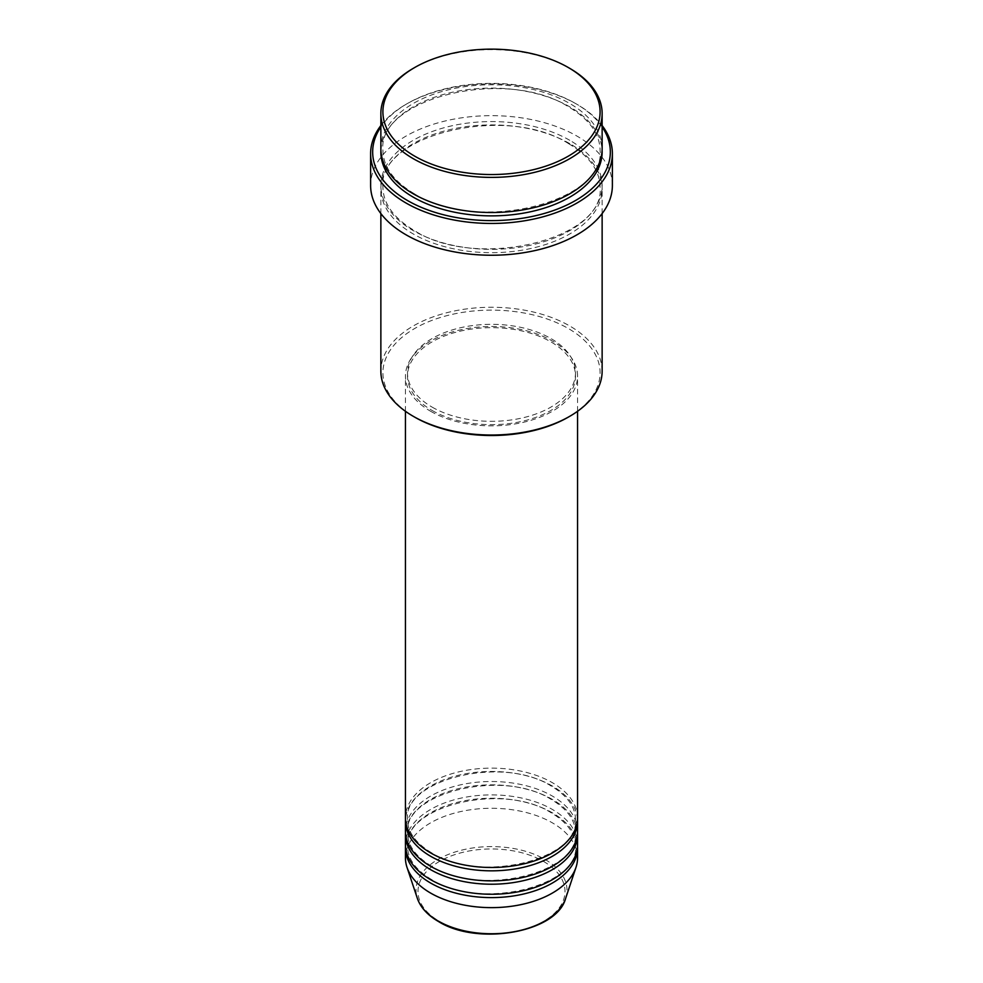 <?xml version="1.0" encoding="UTF-8"?>
<svg xmlns="http://www.w3.org/2000/svg" width="983" height="983" viewBox="0 0 983 983"><rect width="100%" height="100%" fill="white"/><g stroke="black" fill="none" stroke-linecap="round" stroke-linejoin="round"><path stroke-width="0.74" stroke-dasharray="4.92 3.69" d="M577.549 817.807A86.049 49.678 0 0 0 552.348 782.677A86.049 49.678 0 0 0 458.57 771.913A86.049 49.678 0 0 0 405.451 817.807M577.5 819.478A86.049 49.678 0 0 0 552.348 786.019A86.049 49.678 0 0 0 459.909 774.936A86.049 49.678 0 0 0 405.5 819.478M577.549 831.188A86.049 49.678 0 0 0 552.348 796.058A86.049 49.678 0 0 0 458.57 785.294A86.049 49.678 0 0 0 405.451 831.188M577.5 832.859A86.049 49.678 0 0 0 552.348 799.4A86.049 49.678 0 0 0 459.909 788.317A86.049 49.678 0 0 0 405.5 832.859M577.549 844.569A86.049 49.678 0 0 0 552.348 809.439A86.049 49.678 0 0 0 458.57 798.675A86.049 49.678 0 0 0 405.451 844.569M577.5 846.252A86.049 49.678 0 0 0 552.348 812.794A86.049 49.678 0 0 0 459.909 801.71A86.049 49.678 0 0 0 405.5 846.252M414.715 417.148A108.585 62.691 180 0 1 414.715 328.482A108.585 62.691 180 0 1 568.285 328.482A108.585 62.691 180 0 1 568.285 417.148M602.137 371.144A110.637 63.883 0 0 0 569.735 325.975A110.637 63.883 0 0 0 449.157 312.127A110.637 63.883 0 0 0 380.863 371.144M602.137 126.954A118.832 68.613 0 0 0 575.534 103.485L576.972 104.321A120.884 69.793 180 0 1 576.984 104.321A120.884 69.793 180 0 1 602.137 125.554M602.137 148.642A110.637 63.883 0 0 0 569.735 103.485A110.637 63.883 0 0 0 449.157 89.637A110.637 63.883 0 0 0 380.863 148.642M569.735 143.629A110.637 63.883 0 0 0 449.157 129.781A110.637 63.883 0 0 0 380.863 188.797A110.637 63.883 0 0 0 413.265 233.966A110.637 63.883 0 0 0 533.843 247.814A110.637 63.883 0 0 0 602.137 188.797A110.637 63.883 0 0 0 569.735 143.629M430.652 411.287A86.049 49.678 0 0 0 524.431 422.063A86.049 49.678 0 0 0 577.549 376.157A86.049 49.678 0 0 0 552.348 341.027A86.049 49.678 0 0 0 458.57 330.263A86.049 49.678 0 0 0 405.451 376.157A86.049 49.678 0 0 0 430.652 411.287M432.102 410.452A83.997 48.499 0 0 0 523.644 420.97A83.997 48.499 0 0 0 575.497 376.157A83.997 48.499 0 0 0 550.898 341.863A83.997 48.499 0 0 0 459.356 331.357A83.997 48.499 0 0 0 407.503 376.157A83.997 48.499 0 0 0 432.102 410.452M432.102 407.109A83.997 48.499 0 0 0 523.644 417.628A83.997 48.499 0 0 0 575.497 372.815A83.997 48.499 0 0 0 550.898 338.521A83.997 48.499 0 0 0 459.356 328.015A83.997 48.499 0 0 0 407.503 372.815A83.997 48.499 0 0 0 432.102 407.109M612.384 185.455A120.884 69.793 0 0 0 576.972 136.096A120.884 69.793 0 0 0 445.238 120.97A120.884 69.793 0 0 0 370.616 185.455M577.549 857.962A86.049 49.678 0 0 0 552.348 822.832A86.049 49.678 0 0 0 458.57 812.056A86.049 49.678 0 0 0 405.451 857.962M413.265 68.355A110.637 63.883 180 0 1 569.735 68.343M380.863 125.554A120.884 69.793 180 0 1 406.016 104.321A120.884 69.793 180 0 1 576.972 104.321L575.534 103.485A118.832 68.613 0 0 0 407.466 103.485A118.832 68.613 0 0 0 380.863 126.954M543.476 861.403A73.504 42.441 180 0 1 543.476 921.415A73.504 42.441 180 0 1 439.524 921.415A73.504 42.441 180 0 1 439.524 861.403A73.504 42.441 180 0 1 543.476 861.403M565.618 898.437A75.482 43.584 0 0 0 544.877 859.363A75.482 43.584 0 0 0 456.112 851.683A75.482 43.584 0 0 0 417.382 898.437M380.9 150.325A110.637 63.883 180 0 1 450.497 92.66A110.637 63.883 180 0 1 569.735 106.828A110.637 63.883 180 0 1 602.1 150.325M569.735 140.286A110.637 63.883 0 0 0 413.265 140.286A110.637 63.883 0 0 0 413.265 230.624A110.637 63.883 0 0 0 569.735 230.624A110.637 63.883 0 0 0 569.735 140.286M431.672 852.839C415.76 843.267 407.699 832.146 407.503 819.478C402.87 779.556 503.087 754.784 551.328 786.13C567.24 795.689 575.301 806.81 575.497 819.478C580.13 859.412 479.913 884.184 431.672 852.839M431.672 866.22C415.76 856.648 407.699 845.54 407.503 832.859C402.87 792.937 503.087 768.165 551.328 799.511C567.24 809.07 575.301 820.191 575.497 832.859C580.13 872.793 479.913 897.565 431.672 866.22M431.672 879.601C415.76 870.041 407.699 858.921 407.503 846.252C402.87 806.318 503.087 781.546 551.328 812.892C567.24 822.452 575.301 833.572 575.497 846.252C580.13 886.175 479.913 910.946 431.672 879.601M414.285 193.712C393.679 181.351 383.21 166.889 382.915 150.325C377.165 98.214 506.392 66.537 568.715 106.926C589.321 119.287 599.79 133.749 600.085 150.325C605.835 202.424 476.608 234.101 414.285 193.712M568.715 143.727C506.392 103.338 377.165 135.027 382.915 187.126C383.21 203.69 393.679 218.165 414.285 230.513C476.608 270.903 605.835 239.225 600.085 187.126C599.79 170.551 589.321 156.088 568.715 143.727M577.549 411.287L577.549 376.157M575.497 376.157L575.497 372.815M602.137 213.569L602.137 188.797M380.863 213.569L380.863 188.797M407.503 376.157L407.503 372.815M405.451 411.287L405.451 376.157M407.466 103.485L406.016 104.321"/><path stroke-width="1.47" d="M405.451 411.287L405.451 817.807A86.049 49.678 0 0 0 430.652 852.937A86.049 49.678 0 0 0 524.431 863.713A86.049 49.678 0 0 0 577.549 817.807L577.549 411.287M405.5 819.478A86.049 49.678 0 0 0 405.451 821.149A86.049 49.678 0 0 0 430.652 856.279A86.049 49.678 0 0 0 524.431 867.055A86.049 49.678 0 0 0 577.549 821.149A86.049 49.678 0 0 0 577.5 819.478M405.451 821.149L405.451 831.188A86.049 49.678 0 0 0 430.652 866.318A86.049 49.678 0 0 0 524.431 877.094A86.049 49.678 0 0 0 577.549 831.188L577.549 821.149M405.5 832.859A86.049 49.678 0 0 0 405.451 834.542A86.049 49.678 0 0 0 430.652 869.672A86.049 49.678 0 0 0 524.431 880.436A86.049 49.678 0 0 0 577.549 834.542A86.049 49.678 0 0 0 577.5 832.859M405.451 834.542L405.451 844.569A86.049 49.678 0 0 0 430.652 879.699A86.049 49.678 0 0 0 524.431 890.475A86.049 49.678 0 0 0 577.549 844.569L577.549 834.542M405.5 846.252A86.049 49.678 0 0 0 405.451 847.924A86.049 49.678 0 0 0 430.652 883.053A86.049 49.678 0 0 0 524.431 893.817A86.049 49.678 0 0 0 577.549 847.924A86.049 49.678 0 0 0 577.5 846.252M414.715 156.174A108.585 62.691 0 0 0 568.285 156.174A108.585 62.691 0 0 0 568.285 67.508L569.735 68.343A110.637 63.883 180 0 1 569.735 68.355A110.637 63.883 180 0 1 602.137 113.512A110.637 63.883 180 0 1 533.843 172.529A110.637 63.883 180 0 1 413.265 158.681A110.637 63.883 180 0 1 380.863 113.512A110.637 63.883 180 0 1 413.265 68.355L414.715 67.508A108.585 62.691 0 0 0 414.715 156.174M569.735 416.313L568.285 417.148A108.585 62.691 180 0 1 414.715 417.148L413.265 416.313A110.637 63.883 0 0 0 569.735 416.313A110.637 63.883 0 0 0 602.137 371.144L602.137 213.569M380.863 126.954A118.832 68.613 0 0 0 407.466 200.507A118.832 68.613 0 0 0 556.575 209.404A118.832 68.613 0 0 0 602.137 126.954M602.137 125.554A120.884 69.793 180 0 1 612.384 153.667A120.884 69.793 180 0 1 537.762 218.14A120.884 69.793 180 0 1 406.028 203.014A120.884 69.793 180 0 1 370.616 153.667A120.884 69.793 180 0 1 380.863 125.554M380.863 113.512L380.863 148.642A110.637 63.883 0 0 0 413.265 193.811A110.637 63.883 0 0 0 533.843 207.659A110.637 63.883 0 0 0 602.137 148.642L602.137 113.512M370.616 153.667L370.616 185.455A120.884 69.793 0 0 0 406.028 234.802A120.884 69.793 0 0 0 537.762 249.928A120.884 69.793 0 0 0 612.384 185.455L612.384 153.667M405.451 847.924L405.451 857.962A86.049 49.678 0 0 0 407.011 867.375A86.049 49.678 0 0 0 430.652 893.092A86.049 49.678 0 0 0 516.714 905.454A86.049 49.678 0 0 0 575.989 867.375A86.049 49.678 0 0 0 577.549 857.962L577.549 847.924M569.735 68.355L568.285 67.508A108.585 62.691 0 0 0 414.715 67.508M380.863 213.569L380.863 371.144A110.637 63.883 0 0 0 413.265 416.313L414.715 417.148M438.123 920.985A75.482 43.584 0 0 0 513.617 931.835A75.482 43.584 0 0 0 565.618 898.437C556.734 932.535 477.652 946.187 438.504 921.526C427.593 915.185 420.564 907.481 417.382 898.437A75.482 43.584 0 0 0 438.123 920.985M602.1 150.325A110.637 63.883 180 0 1 535.17 210.681A110.637 63.883 180 0 1 413.265 197.165A110.637 63.883 180 0 1 380.9 150.325M565.618 898.437L575.989 867.375M417.382 898.437L407.011 867.375"/></g></svg>
